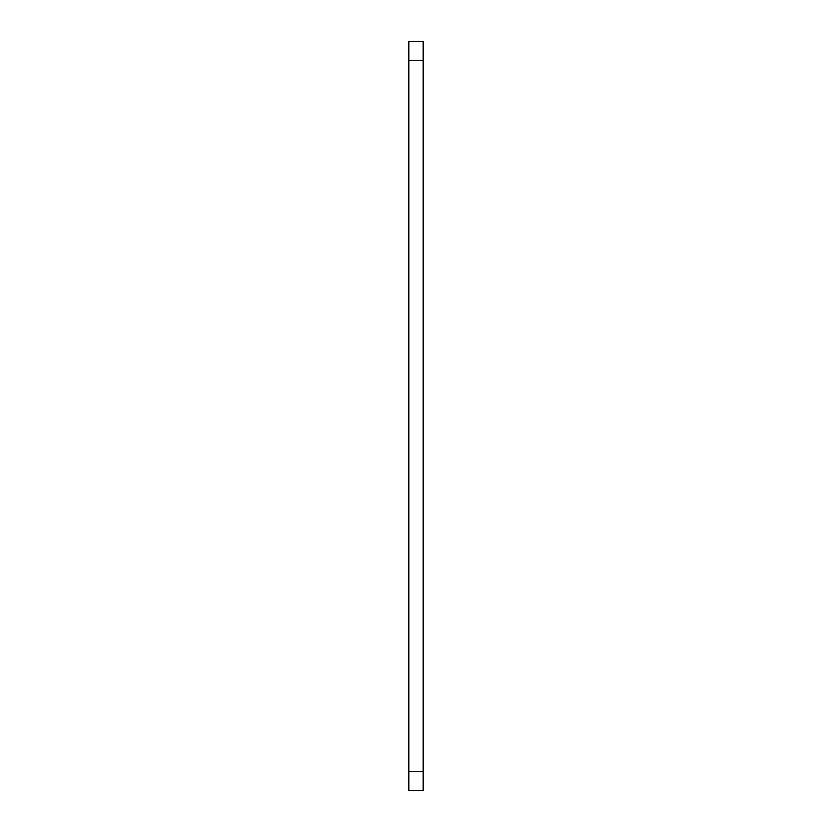 <?xml version="1.0" encoding="UTF-8"?>
<svg xmlns="http://www.w3.org/2000/svg" width="832" height="832" viewBox="0 0 832 832"><rect width="100%" height="100%" fill="white"/><g stroke="black" fill="none" stroke-linecap="round" stroke-linejoin="round"><path stroke-width="1.25" d="M423.134 771.68L423.134 41.6L408.866 41.6L408.866 790.4L423.134 790.4L423.134 771.68L408.866 771.68M423.134 60.32L408.866 60.32"/></g></svg>
